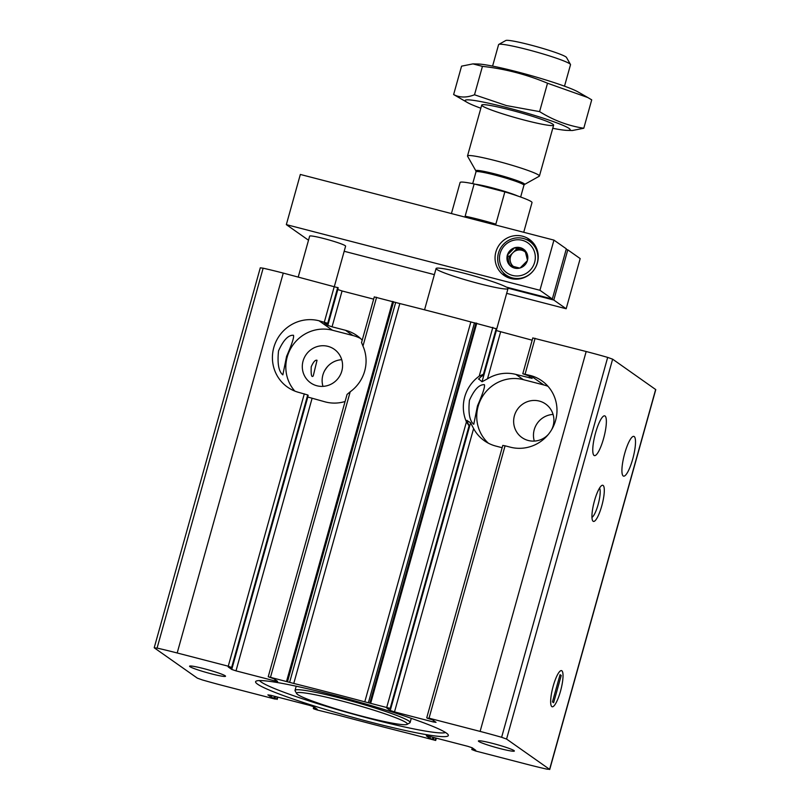 <?xml version="1.0" encoding="UTF-8"?>
<svg xmlns="http://www.w3.org/2000/svg" width="810" height="810" viewBox="0 0 810 810"><rect width="100%" height="100%" fill="white"/><g stroke="black" fill="none" stroke-linecap="round" stroke-linejoin="round"><path stroke-width="1.21" d="M315.505 708.963L313.764 708.841L317.166 709.975L339.147 715.392A410.69 33.656 15.6 0 0 410.164 733.779L435.699 740.462L429.897 738.386L426.323 735.834L429.189 736.32L467.937 746.354L472.19 747.782L475.733 750.293L471.805 749.533L475.673 751.022L526.743 764.245A69.447 5.69 15.6 0 0 546.851 769.135L549.595 769.348L506.574 739.064L501.623 737.292A69.447 5.69 15.6 0 0 480.107 731.41L429.037 718.187L427.234 718.176L432.54 719.877L436.043 722.338L433.249 721.943L394.5 711.909L390.248 710.481L386.755 708.021L390.167 708.385L364.783 701.835A410.69 33.656 15.6 0 0 293.767 683.448L268.231 676.755L274.033 678.831L277.607 681.392L274.742 680.896L235.994 670.862L231.741 669.445L228.207 666.924L232.095 667.653L228.258 666.205L177.188 652.981A69.447 5.69 15.6 0 0 157.079 648.091L154.335 647.868L197.367 678.152L202.318 679.924A69.447 5.69 15.6 0 0 223.823 685.807L274.904 699.03L276.696 699.04L271.391 697.349L267.887 694.889L270.682 695.284L309.43 705.318L313.683 706.735L317.226 709.256L315.505 708.963L315.728 708.173M327.706 366.373A37.331 36.258 -54.9 0 0 324.506 370.909M623.204 475.966A20.534 4.607 -75.5 0 1 624.48 454.268A20.534 4.607 -75.5 0 1 633.855 436.377A20.534 4.607 -75.5 0 1 633.167 457.407A20.534 4.607 -75.5 0 1 623.568 476.138A20.534 4.607 -75.5 0 1 623.204 475.966M268.231 676.755L347.065 394.409L350.193 391.797A37.331 36.258 -54.9 0 0 362.971 346.072L361.594 342.671M374.362 296.936L399.836 303.558A410.69 33.656 15.6 0 1 470.853 321.945L496.651 328.85M316.933 385.773A20.534 19.936 -54.9 0 0 340.554 374.433A20.534 19.936 -54.9 0 0 334.257 349.272A20.534 19.936 -54.9 0 0 306.129 354.588A20.534 19.936 -54.9 0 0 310.625 382.857A20.534 19.936 -54.9 0 0 316.933 385.773M341.739 359.701A20.534 19.936 -54.9 0 0 322.967 386.37M317.034 360.268C315.313 359.711 313.379 361.878 311.232 366.778C310.878 374.787 311.546 377.835 313.247 375.911L317.034 360.268M478.518 379.12L480.988 376.751A37.331 36.258 125.1 0 1 482.375 375.82L483.904 374.534L483.459 374.23L479.206 376.164A37.331 36.258 -54.9 0 0 466.438 421.899L469.456 426.425L390.633 708.73M483.924 374.605L496.672 328.799M390.602 708.689L469.415 426.414L468.696 424.815A37.331 36.258 125.1 0 1 467.977 423.336L467.016 420.339M429.037 718.187L505.075 445.814L510.361 447.181A37.331 36.258 -54.9 0 0 553.311 426.566A37.331 36.258 -54.9 0 0 541.86 380.811A37.331 36.258 -54.9 0 0 530.378 375.506L522.804 373.744L528.606 375.82L532.17 378.381L515.919 374.423A37.331 36.258 -54.9 0 0 487.498 378.817L482.031 381.753L478.639 378.908M496.226 330.531L532.17 340.2M551.529 429.887A20.534 19.936 -54.9 0 0 545.596 403.987A20.534 19.936 -54.9 0 0 517.468 409.303A20.534 19.936 -54.9 0 0 521.964 437.572A20.534 19.936 -54.9 0 0 528.272 440.488A20.534 19.936 -54.9 0 0 548.34 434.423M553.078 414.426A20.534 19.936 -54.9 0 0 534.306 441.096M282.852 374.868C278.67 371.496 277.233 363.498 278.529 350.892C283.389 340.099 288.36 334.884 293.463 335.269C294.273 337 291.975 344.048 286.578 356.41L282.852 374.868M473.769 424.298C469.577 420.927 468.139 412.928 469.435 400.322C474.296 389.529 479.277 384.315 484.37 384.699C485.18 386.431 482.892 393.478 477.485 405.84L473.769 424.298M307.709 397.001L325.428 401.952A37.331 36.258 -54.9 0 0 345.08 401.507M362.212 340.159A37.331 36.258 -54.9 0 0 356.926 335.583A37.331 36.258 -54.9 0 0 345.445 330.277L332.059 326.815L342.063 290.972L337.719 289.484M332.059 326.815L327.807 325.387L324.263 322.876L328.192 323.635L338.195 287.793L283.257 273.091A69.447 5.69 15.6 0 0 263.149 268.191L260.283 267.826L154.224 647.716M231.66 667.349L307.709 394.966L299.022 392.465A37.331 36.258 -54.9 0 1 287.54 387.15A37.331 36.258 -54.9 0 1 276.089 341.395A37.331 36.258 -54.9 0 1 319.039 320.78L327.726 323.291L337.729 287.449M307.709 394.966L308.175 395.31L232.126 667.693M505.075 445.814L502.787 445.419L426.738 717.792M532.869 337.973L586.177 351.52A69.447 5.69 15.6 0 1 607.682 357.402L612.633 359.174L655.776 389.61L549.717 769.5M594.054 455.453A20.534 4.607 -75.5 0 1 595.33 433.745A20.534 4.607 -75.5 0 1 604.706 415.854A20.534 4.607 -75.5 0 1 604.017 436.894A20.534 4.607 -75.5 0 1 594.418 455.615A20.534 4.607 -75.5 0 1 594.054 455.453M394.5 711.909L473.607 428.561L470.58 422.779L467.016 420.542M473.607 428.561A37.331 36.258 -54.9 0 0 484.431 440.792A37.331 36.258 -54.9 0 0 495.912 446.097L502.149 447.717M342.063 290.972L373.663 299.153M211.197 673.788A18.671 1.529 -164.4 0 0 225.504 676.097A18.671 1.529 -164.4 0 0 207.968 669.749A18.671 1.529 -164.4 0 0 189.661 666.093A18.671 1.529 -164.4 0 0 211.197 673.788M500.023 748.572A18.671 1.529 -164.4 0 0 514.33 750.88A18.671 1.529 -164.4 0 0 496.793 744.532A18.671 1.529 -164.4 0 0 478.497 740.877A18.671 1.529 -164.4 0 0 500.023 748.572M371.496 722.358A100.055 8.201 -164.4 0 0 448.193 734.781A100.055 8.201 -164.4 0 0 354.173 700.711A100.055 8.201 -164.4 0 0 256.102 681.149A100.055 8.201 -164.4 0 0 371.496 722.358M551.833 706.603A18.671 4.182 -75.5 0 1 551.357 706.037A18.671 4.182 -75.5 0 1 552.784 687.639A18.671 4.182 -75.5 0 1 560.459 670.862A18.671 4.182 -75.5 0 1 561.229 688.399A18.671 4.182 -75.5 0 1 551.833 706.603A18.671 4.182 -75.5 0 1 552.987 686.88A18.671 4.182 -75.5 0 1 561.522 670.619A18.671 4.182 -75.5 0 1 560.895 689.735A18.671 4.182 -75.5 0 1 552.157 706.755A18.671 4.182 -75.5 0 1 551.833 706.603M593.122 521.255A18.671 4.182 -75.5 0 1 592.637 520.688A18.671 4.182 -75.5 0 1 594.074 502.291A18.671 4.182 -75.5 0 1 601.749 485.514A18.671 4.182 -75.5 0 1 602.508 503.05A18.671 4.182 -75.5 0 1 593.122 521.255M259.554 680.572A97.068 7.958 -164.4 0 0 371.719 719.077A97.068 7.958 -164.4 0 0 445.541 732.503M407.055 724.393L409.799 722.854A59.737 4.89 -164.4 0 0 410.103 722.52A59.737 4.89 -164.4 0 0 353.879 701.744A59.737 4.89 -164.4 0 0 295.032 690.393A59.737 4.89 -164.4 0 0 295.113 690.839L296.673 693.573A57.5 4.708 -164.4 0 0 363.194 716.506A57.5 4.708 -164.4 0 0 407.055 724.393A57.5 4.708 -164.4 0 0 353.231 704.072A57.5 4.708 -164.4 0 0 296.673 693.573M599.542 488.086A15.431 3.463 -75.5 0 1 598.428 503.415A15.431 3.463 -75.5 0 1 591.958 517.357M548.005 386.319A37.331 36.258 -54.9 0 0 543.783 384.942L523.361 379.657A37.331 36.258 -54.9 0 0 481.484 398.176A37.331 36.258 -54.9 0 0 488.308 443.161M360.47 338.448A37.331 36.258 -54.9 0 0 352.876 335.512L332.444 330.227A37.331 36.258 -54.9 0 0 291.539 347.095A37.331 36.258 -54.9 0 0 294.8 391.078M561.229 675.479L560.054 674.659L552.45 701.895L553.625 702.715L561.229 675.479L559.923 675.145M523.726 232.288L532.018 202.571A37.331 3.058 -164.4 0 0 504.853 191.889L495.852 224.147A37.331 3.058 15.6 0 0 465.142 216.199L474.144 183.941A37.331 3.058 -164.4 0 0 460.1 182.493L451.423 213.567M474.144 183.941L504.853 191.889M564.509 86.184L570.513 64.719A37.331 3.058 -164.4 0 0 570.453 64.436L566.484 57.439A31.61 2.592 -164.4 0 0 565.906 56.892A31.61 2.592 -164.4 0 0 534.58 46.079A31.61 2.592 -164.4 0 0 505.804 40.5L498.778 44.428A37.331 3.058 -164.4 0 0 498.585 44.631L492.591 66.106M570.453 64.436A37.331 3.058 -164.4 0 0 569.774 63.798A37.331 3.058 -164.4 0 0 532.767 51.01A37.331 3.058 -164.4 0 0 498.778 44.428M538.69 175.102A37.331 3.058 -164.4 0 0 500.216 161.919A37.331 3.058 -164.4 0 0 467.512 155.945A37.331 3.058 -164.4 0 0 467.562 156.219L475.895 170.89A25.323 2.076 -164.4 0 1 497.046 174.484A25.323 2.076 -164.4 0 1 524.151 183.698A25.323 2.076 -164.4 0 1 524.515 184.467L539.237 176.236A37.331 3.058 -164.4 0 0 539.43 176.023A37.331 3.058 -164.4 0 0 538.69 175.102M587.787 97.524L578.016 91.915A54.513 4.465 -164.4 0 0 528.879 74.976A54.513 4.465 -164.4 0 0 478.082 64.01L472.939 63.889L482.446 66.369C504.731 68.789 526.419 74.409 547.519 83.217L587.787 97.524L591.715 99.853L583.787 128.243C568.185 125.834 553.443 120.285 539.592 111.618L506.392 105.563L474.508 94.77C466.681 97.828 459.726 97.747 453.63 94.547L467.329 102.485A54.513 4.465 15.6 0 1 507.03 107.629A54.513 4.465 15.6 0 1 557.148 123.009A54.513 4.465 15.6 0 1 567.273 130.39A54.513 4.465 15.6 0 1 552.754 128.294M453.63 94.547L461.568 66.157L472.939 63.889M567.273 130.39L572.407 130.511L583.787 128.243M480.836 108.216A54.513 4.465 15.6 0 1 467.329 102.485M510.381 109.988A37.331 3.058 15.6 0 1 553.574 124.882A37.331 3.058 15.6 0 1 516.851 118.068A37.331 3.058 15.6 0 1 481.899 104.875A37.331 3.058 15.6 0 1 510.381 109.988M547.519 83.217L539.592 111.618M482.446 66.369L474.508 94.77M566.17 308.752L553.787 300.034L567.79 249.855L580.183 258.582L566.17 308.752L506.675 293.352M552.329 299.011L566.332 248.832L553.949 240.114L539.936 290.284L552.329 299.011L506.361 287.104A37.331 3.058 15.6 0 0 466.995 274.003A37.331 3.058 15.6 0 0 436.084 268.505L424.551 309.815M434.373 274.63L344.179 251.272M308.509 240.226L286.335 224.623L300.338 174.454L553.949 240.114M510.745 278.498A22.032 21.394 -54.9 0 0 536.088 266.338A22.032 21.394 -54.9 0 0 529.325 239.345A22.032 21.394 -54.9 0 0 499.162 245.045A22.032 21.394 -54.9 0 0 503.972 275.37A22.032 21.394 -54.9 0 0 510.745 278.498M286.335 224.623L539.936 290.284M298.242 276.969L309.653 236.135A18.671 1.529 15.6 0 1 323.98 238.585A18.671 1.529 15.6 0 1 345.607 246.169L334.398 286.335M553.787 300.034L507.819 288.127A37.331 3.058 15.6 0 1 508.002 288.583A37.331 3.058 15.6 0 1 471.217 281.495A37.331 3.058 15.6 0 1 436.084 268.505M567.79 249.855L566.17 249.44M507.819 288.127L507.992 287.53M531.745 241.329A22.032 21.394 -54.9 0 0 526.287 239.497M503.091 272.464A22.032 21.394 -54.9 0 0 506.655 276.969M500.124 253.398A18.296 17.769 125.1 0 1 530.256 244.893A18.296 17.769 125.1 0 1 521.762 275.309A18.296 17.769 125.1 0 1 500.124 253.398M524.961 250.229L524.698 250.158A10.641 10.338 125.1 0 0 515.059 247.657L514.603 247.789A10.641 10.338 125.1 0 0 507.404 255.039L507.283 255.504A10.641 10.338 125.1 0 0 509.723 265.245L510.057 265.579A10.641 10.338 125.1 0 0 519.696 268.08L520.162 267.948A10.641 10.338 125.1 0 0 527.351 260.699L527.482 260.233A10.641 10.338 125.1 0 0 525.032 250.493L524.961 250.229M515.059 247.657L524.698 250.158M525.032 250.493L527.482 260.233M527.351 260.699L520.162 267.948M519.696 268.08L510.057 265.579M509.723 265.245L507.283 255.504M507.404 255.039L514.603 247.789M529.639 241.39A20.534 19.936 125.1 0 1 534.124 269.659A20.534 19.936 125.1 0 1 505.997 274.975A20.534 19.936 125.1 0 1 498.444 253.165A20.534 19.936 125.1 0 1 529.639 241.39L533.253 243.931A20.534 19.936 125.1 0 1 534.975 245.298M511.485 278.68A20.534 19.936 125.1 0 1 509.622 277.516L505.997 274.975M511.474 266.004L509.105 256.567L516.689 248.923L514.795 247.597M516.689 248.923L525.245 251.14M509.105 256.567L507.212 255.241M513.57 266.591A9.335 9.062 125.1 0 1 521.772 250.239A9.335 9.062 125.1 0 1 525.629 252.376M271.391 697.349L271.876 695.587M273.942 698.2L274.479 696.266M276.696 699.04L277.273 696.985M274.995 698.473L275.542 696.539M277.131 699.354L277.759 697.116M313.349 708.477L313.804 706.826M314.452 708.689L314.776 707.515M474.012 749.999L474.225 749.22M472.949 749.726L473.283 748.551M471.845 749.513L472.311 747.863M435.638 740.391L436.266 738.153M435.203 740.087L435.78 738.031M433.502 739.51L434.038 737.576M432.449 739.236L432.985 737.303M429.897 738.386L430.383 736.634M362.971 346.072L376.599 297.26M483.459 374.23L496.236 328.495M479.206 376.164L492.834 327.351M482.031 381.753L496.317 330.591M231.741 669.445L307.79 397.062M235.994 670.862L312.042 398.49M327.807 325.387L337.81 289.555M228.258 666.205L304.307 393.832M324.324 322.147L334.327 286.315M328.161 323.595L338.165 287.763M232.095 667.653L308.144 395.28M433.249 721.943L433.613 720.627M529.305 377.885L529.669 376.579M525.093 374.139L535.096 338.296M390.248 710.481L470.58 422.779M487.498 378.817L500.57 332.019M274.742 680.896L275.106 679.59M177.188 652.981L283.257 273.091M480.107 731.41L586.177 351.52M370.727 703.09L476.786 323.2M386.765 707.241L466.438 421.899M549.595 769.348L655.665 389.458M506.574 739.064L612.633 359.174M270.53 677.15L350.193 391.797M286.568 681.301L392.637 301.411M369.886 702.908L475.956 323.008M368.408 702.665L474.478 322.765M364.783 701.835L470.853 321.945M293.767 683.448L399.836 303.558M289.636 682.263L395.705 302.373M287.54 681.585L393.609 301.695M501.623 737.292L607.682 357.402M390.167 708.385L468.98 426.111M157.079 648.091L263.149 268.191M523.361 379.657L515.919 374.423M543.783 384.942L530.378 375.506M332.444 330.227L319.039 320.78M352.876 335.512L345.445 330.277M524.515 184.467L523.938 185.217A24.887 2.035 -164.4 0 0 523.452 184.609A24.887 2.035 -164.4 0 0 497.796 175.81A24.887 2.035 -164.4 0 0 475.996 171.831L475.895 170.89M517.61 195.959A24.887 2.035 -164.4 0 0 496.439 188.973A24.887 2.035 -164.4 0 0 475.288 184.234M277.192 699.425L277.83 697.137M313.298 708.497L313.774 706.806M471.805 749.533L472.281 747.843M435.699 740.462L436.337 738.173M361.513 342.671L374.301 296.865M483.924 374.584L496.702 328.84M522.804 373.744L532.808 337.902M296.197 686.212L295.032 690.393M411.267 718.338L410.103 722.52M508.002 288.583L496.277 330.561M481.717 105.077L467.512 155.945M553.635 125.155L539.43 176.023M475.996 171.831L472.696 183.637M523.938 185.217L520.648 197.032"/></g></svg>
